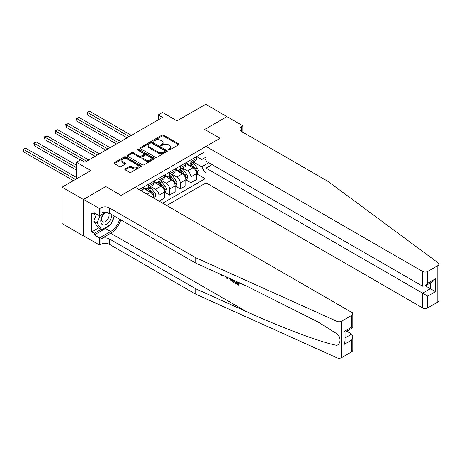 <?xml version="1.0" encoding="UTF-8"?>
<svg xmlns="http://www.w3.org/2000/svg" width="462" height="462" viewBox="0 0 462 462"><rect width="100%" height="100%" fill="white"/><g stroke="black" fill="none" stroke-linecap="round" stroke-linejoin="round"><path stroke-width="0.69" d="M168.59 149.959A0.826 0.479 0 0 0 169.762 149.959L178.655 144.825A1.184 0.681 0 0 0 179.002 144.346A1.184 0.681 0 0 0 178.655 143.861L163.588 135.164A1.184 0.681 0 0 0 161.914 135.164L153.026 140.298A0.826 0.479 0 0 0 152.783 140.633A0.826 0.479 0 0 0 153.026 140.974A0.826 0.479 0 0 0 154.192 140.974L155.347 140.309A3.788 2.189 0 0 1 160.701 140.309L161.96 141.031A3.788 2.189 0 0 1 163.069 142.579A3.788 2.189 0 0 1 161.96 144.127L160.805 144.791A0.826 0.479 0 0 0 160.562 145.126A0.826 0.479 0 0 0 160.805 145.466A0.826 0.479 0 0 0 161.977 145.466L163.132 144.802A3.788 2.189 0 0 1 168.486 144.802L169.739 145.53A3.788 2.189 0 0 1 170.853 147.072A3.788 2.189 0 0 1 169.739 148.62L168.59 149.284A0.826 0.479 0 0 0 168.347 149.624A0.826 0.479 0 0 0 168.59 149.959L168.59 149.284M125.173 168.89A1.184 0.681 0 0 0 124.827 169.375A1.184 0.681 0 0 0 125.173 169.854L129.4 172.297A1.184 0.681 0 0 0 131.075 172.297L140.95 166.597A1.184 0.681 0 0 0 141.297 166.112A1.184 0.681 0 0 0 140.95 165.627L125.883 156.93A1.184 0.681 0 0 0 124.209 156.93L114.333 162.636A1.184 0.681 0 0 0 113.987 163.115A1.184 0.681 0 0 0 114.333 163.6L119.439 166.545A1.184 0.681 0 0 0 121.113 166.545L125.341 164.108A1.184 0.681 0 0 0 125.687 163.623A1.184 0.681 0 0 0 125.341 163.138L122.811 161.677A3.165 1.831 0 0 1 121.881 160.383A3.165 1.831 0 0 1 123.833 158.697A3.165 1.831 0 0 1 127.287 159.095L137.202 164.819A3.165 1.831 0 0 1 138.132 166.112A3.165 1.831 0 0 1 136.18 167.798A3.165 1.831 0 0 1 132.727 167.406L131.075 166.453A1.184 0.681 0 0 0 129.4 166.453L125.173 168.89L125.173 169.854M227.102 116.742L205.786 104.239L177.01 120.853L162.514 112.485L158.247 114.946L162.514 117.406L84.921 162.202L80.654 159.742L76.392 162.202L76.392 178.944M83.426 199.497L83.599 235.828L83.599 199.399L105.81 186.573L83.426 199.497L62.11 187.191L90.887 170.576L76.392 162.202M227.102 116.545L204.718 129.47L220.068 138.329L121.16 195.432L105.81 186.573L121.16 195.432L135.187 187.335L351.767 312.376A3.615 2.091 0 0 1 352.824 313.854A3.615 2.091 0 0 1 351.767 315.332L341.661 321.165L341.661 357.594A3.615 2.091 180 0 1 336.879 357.761L195.726 294.161L109.39 244.317A6.029 3.482 0 0 0 100.866 244.317L99.584 245.056L83.599 235.828M155.428 157.271A1.184 0.681 0 0 0 157.103 157.271L166.978 151.565A1.184 0.681 0 0 0 167.325 151.086A1.184 0.681 0 0 0 166.978 150.6L151.911 141.903A1.184 0.681 0 0 0 150.242 141.903L140.361 147.603A1.184 0.681 0 0 0 140.015 148.088A1.184 0.681 0 0 0 140.361 148.573L155.428 157.271M137.809 150.138A0.826 0.479 0 0 1 138.646 150.254L138.646 149.272L153.967 158.114A1.184 0.681 0 0 1 154.314 158.599A1.184 0.681 0 0 1 153.967 159.084L144.086 164.784A1.184 0.681 0 0 1 142.417 164.784L127.35 156.087L127.35 155.117A1.184 0.681 0 0 0 127.004 155.602A1.184 0.681 0 0 0 127.35 156.087M127.35 155.117L131.578 152.679A1.184 0.681 0 0 1 133.252 152.679L139.362 156.208A1.184 0.681 0 0 0 141.031 156.208L143.838 154.585A1.184 0.681 0 0 0 144.184 154.106A1.184 0.681 0 0 0 143.838 153.621L137.474 149.948A0.826 0.479 0 0 1 137.231 149.613A0.826 0.479 0 0 1 137.745 149.168A0.826 0.479 0 0 1 138.646 149.272M83.426 235.926L62.11 223.62L62.11 187.191M166.736 205.55L206.04 182.854L422.62 307.9L422.62 293.179L430.382 288.698L430.382 282.929M196.575 156.566L201.738 159.546L205.145 157.577L205.145 151.623L139.235 189.674M205.145 157.577L206.04 157.063M206.04 172.222L205.145 172.742L201.738 166.834L193.255 161.937M196.575 173.747L205.145 178.696L205.145 172.742M205.145 178.696L162.682 203.211M158.247 114.946L158.247 119.866M203.528 158.512L206.04 159.968M201.738 166.834L208.812 162.745M153.811 198.088A4.822 2.784 -120 0 0 150.404 192.331L143.156 188.15M158.934 201.045L158.934 195.287A4.822 2.784 -120 0 0 155.521 189.38L150.624 186.55M159.101 201.143L164.472 198.042L164.472 192.088A4.822 2.784 -120 0 0 161.065 186.18L153.817 181.993M164.599 192.209L169.589 195.091L169.589 189.131A4.822 2.784 -120 0 0 166.181 183.223L161.284 180.399M169.589 195.091L175.133 191.892L175.133 185.932A4.822 2.784 -120 0 0 171.72 180.024L164.472 175.843M175.26 186.059L180.249 188.935L180.249 182.981A4.822 2.784 -120 0 0 176.836 177.073L171.939 174.243M180.249 188.935L185.793 185.736L185.793 179.782A4.822 2.784 -120 0 0 182.38 173.874L175.133 169.687M185.92 179.903L190.904 182.785L190.904 176.825A4.822 2.784 -120 0 0 187.497 170.917L182.6 168.093M190.904 182.785L196.448 179.585L196.448 173.625A4.822 2.784 -120 0 0 193.041 167.718L185.793 163.536M185.92 162.722L187.497 163.635A4.822 2.784 -120 0 0 189.905 163.871A4.822 2.784 -120 0 0 190.904 161.665L190.904 159.84M175.26 168.873L176.836 169.785A4.822 2.784 -120 0 0 179.25 170.028A4.822 2.784 -120 0 0 180.249 167.816L180.249 165.997M164.599 175.029L166.181 175.941A4.822 2.784 -120 0 0 168.59 176.178A4.822 2.784 -120 0 0 169.589 173.972L169.589 172.147M153.944 181.185L155.521 182.092A4.822 2.784 -120 0 0 157.935 182.334A4.822 2.784 -120 0 0 158.934 180.122L158.934 178.303M143.284 187.335L144.86 188.248A4.822 2.784 -120 0 0 147.274 188.484A4.822 2.784 -120 0 0 148.273 186.278L148.273 184.453M189.905 163.871L195.449 160.672A4.822 2.784 -120 0 0 196.448 158.466L196.448 156.641M179.25 170.028L184.794 166.822A4.822 2.784 -120 0 0 185.793 164.616L185.793 162.797M168.59 176.178L174.134 172.979A4.822 2.784 -120 0 0 175.133 170.773L175.133 168.948M157.935 182.334L163.473 179.135A4.822 2.784 -120 0 0 164.472 176.923L164.472 175.104M147.274 188.484L152.818 185.285A4.822 2.784 -120 0 0 153.817 183.079L153.817 181.254M142.221 191.401A4.822 2.784 -120 0 0 143.156 189.229L143.156 187.41M168.925 150.075L169.739 149.607A3.788 2.189 0 0 0 170.853 148.059L170.853 147.072M163.069 142.579L163.069 143.566A3.788 2.189 0 0 1 161.96 145.108L161.14 145.582M178.655 143.861L178.655 144.825L163.588 136.146A1.184 0.681 0 0 0 161.914 136.146L153.355 141.089M166.961 151.576L151.911 142.885A1.184 0.681 0 0 0 150.242 142.885L140.379 148.579M164.888 151.421A0.826 0.479 0 0 0 165.13 151.086A0.826 0.479 0 0 0 164.888 150.745L151.663 143.11A0.826 0.479 0 0 0 150.491 143.11L149.278 143.809A3.788 2.189 0 0 0 148.169 145.357A3.788 2.189 0 0 0 149.278 146.904L158.316 152.125A3.788 2.189 0 0 0 163.675 152.125L164.888 151.421L164.888 152.408A0.826 0.479 0 0 0 165.13 152.067L165.13 151.086M148.169 145.357L148.169 146.344A3.788 2.189 0 0 0 149.278 147.886L149.278 146.904M164.888 152.408L163.675 153.107A3.788 2.189 0 0 1 158.316 153.107L149.278 147.886M127.368 156.092L131.578 153.661L131.578 152.679M144.184 154.106L144.184 155.088A1.184 0.681 0 0 1 143.838 155.573L141.031 157.19A1.184 0.681 0 0 1 139.362 157.19L133.252 153.661A1.184 0.681 0 0 0 131.578 153.661M138.646 150.254L153.95 159.09M145.697 159.869A3.165 1.831 0 0 0 149.151 160.262A3.165 1.831 0 0 0 151.103 158.576A3.165 1.831 0 0 0 150.179 157.282L146.685 155.267A1.184 0.681 0 0 0 145.01 155.267L142.204 156.884A1.184 0.681 0 0 0 141.857 157.369A1.184 0.681 0 0 0 142.204 157.848L145.697 159.869L145.697 160.851A3.165 1.831 0 0 0 149.151 161.25A3.165 1.831 0 0 0 151.103 159.557L151.103 158.576M141.857 157.369L141.857 158.351A1.184 0.681 0 0 0 142.204 158.836L142.204 157.848M145.697 160.851L142.204 158.836M138.132 166.112L138.132 167.094A3.165 1.831 0 0 1 136.18 168.786A3.165 1.831 0 0 1 132.727 168.387L131.075 167.435A1.184 0.681 0 0 0 129.4 167.435L125.19 169.866M121.881 160.383L121.881 161.371A3.165 1.831 0 0 0 122.811 162.664L122.811 161.677M125.323 164.114L122.811 162.664M140.95 165.627L140.95 166.597L125.883 157.917A1.184 0.681 0 0 0 124.209 157.917L114.351 163.606L114.333 162.636M196.448 173.822L197.47 173.233L198.325 170.773A3.194 1.842 -120 0 0 197.303 168.047L193.821 163.398A9.223 5.325 -120 0 0 192.816 162.191M189.351 165.587A9.223 5.325 -120 0 0 187.462 163.612M196.159 171.864L196.598 170.905A3.194 1.842 -120 0 0 195.686 168.982L192.204 164.333A9.223 5.325 -120 0 0 191.193 163.126M190.338 163.623A7.658 4.424 60 0 1 191.591 165.055L194.542 168.988M131.387 135.378L89.651 111.278L87.52 112.509L87.52 114.969L127.125 137.838M190.171 163.721A9.223 5.325 60 0 1 191.176 164.922L193.491 168.018M87.52 114.969L87.052 112.237L129.256 136.608M87.052 112.237L89.651 111.278M438.9 264.16L438.9 300.589A3.615 2.091 180 0 1 437.837 302.067L437.837 265.638A3.615 2.091 0 0 0 438.9 264.16A3.615 2.091 0 0 0 438.132 262.872L327.974 181.381L241.643 131.537A6.029 3.482 180 0 1 239.876 129.071A6.029 3.482 180 0 1 241.643 126.611L242.92 125.872L226.934 116.643L204.718 129.47L220.068 138.329L206.04 146.425L206.04 161.146L422.62 286.186L422.62 271.465A3.615 2.091 0 0 0 427.737 271.465L437.837 265.638M212.098 164.639L206.04 168.139L427.737 296.13L427.737 307.9L437.837 302.067M206.04 168.139L206.04 182.854M242.92 125.872L242.92 132.271M206.04 146.425L422.62 271.465M427.737 307.9A3.615 2.091 180 0 1 422.62 307.9M425.387 285.816L435.499 291.655L427.737 296.13M427.737 271.465L427.737 283.235L425.179 285.932L422.62 286.186M427.737 283.235L435.499 278.753L432.94 281.456L425.179 285.932M237.791 283.443L235.412 282.068L234.904 282.357L237.791 284.026L237.791 282.207L236.769 281.618M238.513 282.403L238.513 285.123L238.894 284.904A15.708 9.067 120 0 0 239.166 282.698M233.789 280.272L233.789 282.397L234.17 282.178A15.708 9.067 120 0 0 234.401 280.55M195.726 294.161L195.726 288.773L109.39 238.929A6.029 3.482 0 0 0 100.866 238.929L110.713 233.241A15.708 9.067 120 0 0 120.825 219.883M195.726 288.773L246.593 311.694C282.351 327.956 321.835 342.671 336.879 345.333C341.06 343.711 341.06 336.734 336.879 333.766L318.122 322.026L246.593 286.042L195.726 263.126L109.39 213.282A6.029 3.482 0 0 0 100.866 213.282L100.866 207.888L99.584 208.628L83.599 199.399M227.812 277.581L227.339 278.673L228.141 277.731M195.726 263.126L195.726 257.732L109.39 207.888A6.029 3.482 0 0 0 100.866 207.888M351.767 351.761L351.767 339.997L352.824 336.428L352.824 350.283A3.615 2.091 180 0 1 351.767 351.761L341.661 357.594M336.879 333.766L336.879 321.333L195.726 257.732M109.228 225.41A13.565 7.831 -60 0 1 105.469 228.465L94.34 234.892L94.34 233.316L101.12 229.4M95.703 213.525L94.34 214.316L91.782 212.838L91.782 231.837L94.34 233.316M94.34 214.316L94.34 212.739L99.584 215.766L99.584 208.628M99.584 245.056L99.584 237.918L110.713 231.497A13.565 7.831 120 0 0 119.67 219.213M94.34 234.892L99.584 237.918M346.771 331.202L351.767 334.09L352.824 336.428M105.636 212.272L99.584 215.766M336.879 321.333A3.615 2.091 0 0 0 341.661 321.165M114.426 216.187A13.565 7.831 -60 0 1 111.92 221.858M91.782 231.837L98.562 227.922M351.767 339.997L344.005 344.473L345.062 340.91L345.062 332.19L352.824 327.708L352.824 313.854M344.005 344.473L344.005 331.577C345.385 332.374 345.385 332.374 344.005 331.577L351.767 327.096C353.147 327.893 353.147 327.893 351.767 327.096L351.767 315.332M221.841 274.89L222.361 275.127M223.648 275.704L221.858 275.583L220.524 274.295M227.339 278.673L226.53 278.205L226.132 276.825M226.761 277.108L226.934 277.76L227.287 276.871M233.789 282.397L231.133 280.781L229.758 278.459M230.474 278.782L231.185 280.088L233.067 281.3L233.067 279.949M231.185 280.088L231.71 279.787L232.536 280.405L232.028 280.7M233.067 280.711L232.536 280.405M238.513 285.123L234.904 283.039L234.904 282.357M185.793 179.978L186.815 179.383L187.664 176.923A3.194 1.842 -120 0 0 186.648 174.203L183.16 169.554A9.223 5.325 -120 0 0 182.155 168.347M178.69 171.743A9.223 5.325 -120 0 0 176.802 169.768M185.499 178.02L185.943 177.062A3.194 1.842 -120 0 0 185.025 175.138L181.543 170.49A9.223 5.325 -120 0 0 180.538 169.283M179.678 169.779A7.658 4.424 60 0 1 180.937 171.206L183.882 175.144M120.732 141.528L78.99 117.429L76.859 118.665L76.859 121.125L116.47 143.988M179.51 169.872A9.223 5.325 60 0 1 180.521 171.079L182.837 174.168M76.859 121.125L76.392 118.393L118.601 142.758M76.392 118.393L78.99 117.429M175.133 186.128L176.155 185.539L177.01 183.079A3.194 1.842 -120 0 0 175.987 180.359L172.505 175.704A9.223 5.325 -120 0 0 171.5 174.497M168.035 177.893A9.223 5.325 -120 0 0 166.147 175.918M174.844 184.171L175.283 183.212A3.194 1.842 -120 0 0 174.37 181.295L170.882 176.64A9.223 5.325 -120 0 0 169.877 175.433M169.017 175.93A7.658 4.424 60 0 1 170.276 177.362L173.227 181.295M110.072 147.684L68.336 123.585L66.205 124.815L66.205 127.275L105.81 150.144M168.855 176.028A9.223 5.325 60 0 1 169.86 177.229L172.176 180.324M66.205 127.275L65.731 124.544L107.941 148.914M65.731 124.544L68.336 123.585M164.472 192.284L165.494 191.695L166.349 189.229A3.194 1.842 -120 0 0 165.332 186.509L161.844 181.861A9.223 5.325 -120 0 0 160.84 180.654M157.375 184.049A9.223 5.325 -120 0 0 155.486 182.074M164.183 190.327L164.622 189.368A3.194 1.842 -120 0 0 163.71 187.445L160.227 182.796A9.223 5.325 -120 0 0 159.217 181.589M158.362 182.086A7.658 4.424 60 0 1 159.615 183.512L162.566 187.451M99.417 153.834L57.675 129.741L55.544 130.971L55.544 133.431L95.149 156.295M158.195 182.178A9.223 5.325 60 0 1 159.199 183.385L161.521 186.475M55.544 133.431L55.076 130.7L97.28 155.065M55.076 130.7L57.675 129.741M154.112 198.267L154.839 197.846L155.688 195.386A3.194 1.842 -120 0 0 154.672 192.666L151.19 188.011A9.223 5.325 -120 0 0 150.179 186.81M146.714 190.205A9.223 5.325 -120 0 0 144.825 188.225M153.523 196.483L153.967 195.518A3.194 1.842 -120 0 0 153.049 193.601L149.567 188.946A9.223 5.325 -120 0 0 148.562 187.745M147.701 188.236A7.658 4.424 60 0 1 148.96 189.668L151.906 193.601M88.756 159.991L47.02 135.892L44.883 137.122L44.883 139.582L80.226 159.991M147.54 188.334A9.223 5.325 60 0 1 148.545 189.541L150.86 192.631M44.883 139.582L44.416 136.85L86.625 161.221M44.416 136.85L47.02 135.892M104.406 212.982A7.837 4.528 120 0 0 100.797 220.524A7.837 4.528 120 0 0 103.552 225.023A7.837 4.528 120 0 0 111.862 214.709M106.855 212.405A5.365 3.095 120 0 0 102.183 216.62A5.365 3.095 120 0 0 102.628 221.945A5.365 3.095 120 0 0 103.413 222.187A5.365 3.095 120 0 0 108.281 218.307A5.365 3.095 120 0 0 108.085 212.705M114.178 216.043L110.926 224.434L101.721 229.747L98.308 227.778L93.705 221.229L96.512 213.993M101.721 229.747L97.118 223.198L100.121 215.459M93.705 221.229L97.118 223.198M76.392 165.159L36.359 142.048L34.228 143.278L34.228 145.738L76.392 170.08M34.228 145.738L33.761 143.006L76.392 167.619M33.761 143.006L36.359 142.048M76.392 177.466L25.699 148.198L23.568 149.428L23.568 151.894L73.406 180.665M23.568 151.894L23.1 149.157L75.537 179.435M23.1 149.157L25.699 148.198M147.124 194.231L150.404 192.331M155.521 189.38L161.065 186.18M166.181 183.223L171.72 180.024M176.836 177.073L182.38 173.874M187.497 170.917L193.041 167.718M190.904 161.665L196.448 158.466M190.904 176.825L196.448 173.625M180.249 182.981L185.793 179.782M180.249 167.816L185.793 164.616M169.589 189.131L175.133 185.932M169.589 173.972L175.133 170.773M158.934 195.287L164.472 192.088M158.934 180.122L164.472 176.923M148.273 186.278L153.817 183.079M140.812 190.587L143.156 189.229M169.739 149.607L169.739 148.62M160.805 145.466L160.805 144.791M161.96 145.108L161.96 144.127M153.026 140.974L153.026 140.298M161.914 136.146L161.914 135.164M163.588 136.146L163.588 135.164M140.361 148.573L140.361 147.603M150.242 142.885L150.242 141.903M151.911 142.885L151.911 141.903M166.978 151.565L166.978 150.6M158.316 153.107L158.316 152.125M163.675 153.107L163.675 152.125M133.252 153.661L133.252 152.679M139.362 157.19L139.362 156.208M141.031 157.19L141.031 156.208M143.838 155.573L143.838 154.585M153.967 159.084L153.967 158.114M129.4 167.435L129.4 166.453M131.075 167.435L131.075 166.453M132.727 168.387L132.727 167.406M125.341 164.108L125.341 163.138M124.209 157.917L124.209 156.93M125.883 157.917L125.883 156.93M196.211 172.043L198.302 170.83M192.204 164.333L193.821 163.398M189.691 165.783L191.176 164.922M195.686 168.982L197.303 168.047M195.432 170.23L196.598 170.905M435.499 278.753L435.499 291.655M241.643 131.537L241.643 126.611M246.593 311.694L110.713 233.241M109.39 213.282L109.39 207.888M109.39 238.929L109.39 244.317M336.879 357.761L336.879 345.333M100.866 238.929L100.866 244.317M105.469 228.465L110.713 231.497M345.062 337.953L351.767 334.09M185.551 178.193L187.647 176.986M181.543 170.49L183.16 169.554M179.031 171.939L180.521 171.079M185.025 175.138L186.648 174.203M184.771 176.386L185.943 177.062M174.896 184.35L176.986 183.137M170.882 176.64L172.505 175.704M168.37 178.089L169.86 177.229M174.37 181.295L175.987 180.359M174.116 182.542L175.283 183.212M164.235 190.5L166.326 189.293M160.227 182.796L161.844 181.861M157.715 184.246L159.199 183.385M163.71 187.445L165.332 186.509M163.456 188.692L164.622 189.368M153.575 196.656L155.671 195.449M149.567 188.946L151.19 188.011M147.055 190.396L148.545 189.541M153.049 193.601L154.672 192.666M152.801 194.849L153.967 195.518M224.024 275.502L223.521 275.797"/></g></svg>
